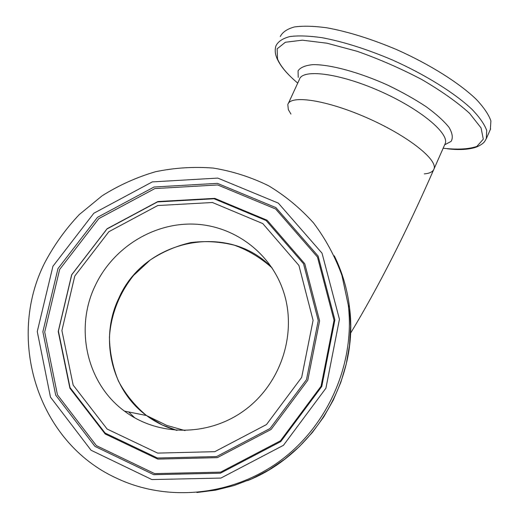 <?xml version="1.0" encoding="UTF-8"?>
<svg xmlns="http://www.w3.org/2000/svg" width="519" height="519" viewBox="0 0 519 519"><rect width="100%" height="100%" fill="white"/><g stroke="black" fill="none" stroke-linecap="round" stroke-linejoin="round"><path stroke-width="0.78" d="M162.265 424.99L146.475 415.518C134.934 405.832 125.592 394.362 118.442 381.102C112.759 367.134 109.756 352.576 109.431 337.421C110.871 314.735 119.344 293.092 133.617 275.381L150.121 260.077C162.713 251.76 176.291 245.922 190.856 242.561C205.66 240.745 220.251 241.646 234.633 245.273C248.543 250.43 261.044 258.008 272.144 267.992C228.632 221.691 144.438 239.11 118.87 298.127C99.453 337.863 110.904 389.613 146.475 415.518C155.674 422.362 165.846 427.332 176.992 430.413L162.265 424.99M424.27 173.897C429.615 173.437 432.84 171.841 433.942 169.11C438.211 159.904 407.804 135.725 367.082 117.865C326.406 99.882 290.082 94.601 287.805 104.611L288.35 109.671L290.958 114.083M128.686 411.963L134.849 417.918L128.686 411.963M490.338 129.49L490.909 120.921C488.71 114.608 483.87 107.459 476.39 99.473C459.347 83.014 429.803 64.369 396.776 49.662C371.319 38.925 347.964 31.633 326.711 27.773C313.768 26.028 302.986 25.755 294.37 26.962C287.163 28.967 282.466 32.159 280.273 36.551M445.081 143.854L433.942 169.11C438.211 159.904 407.804 135.725 367.082 117.865C326.406 99.882 290.082 94.601 287.805 104.611M95.405 285.249C113.181 247.816 152.943 222.936 193.36 224.091C233.751 225.233 271.113 252.798 283.789 292.476C297.037 333.594 281.123 383.152 245.15 409.841C209.267 436.661 158.431 436.803 124.476 411.119C86.439 383.307 74.457 327.82 95.405 285.249M44.809 262.646C54.151 245.013 65.654 228.976 79.31 214.535L102.159 195.773C118.89 185.264 136.666 177.251 155.492 171.737C174.663 167.747 193.963 166.534 213.387 168.091C232.616 171.244 250.995 177.128 268.531 185.731C285.314 195.812 300.319 208.223 313.554 222.962C325.536 238.857 334.995 256.334 341.93 275.401L348.314 305.25C355.093 362.846 328.787 424.568 280.831 460.334C232.823 496.028 167.507 502.541 116.269 478.051C37.076 441.792 6.079 338.66 44.809 262.646M486.284 138.781L486.731 130.483C484.467 124.3 479.569 117.268 472.031 109.386C454.871 93.135 425.236 74.593 392.163 59.867C366.693 49.097 343.344 41.715 322.13 37.705C309.22 35.85 298.483 35.467 289.913 36.544C282.764 38.412 278.126 41.481 275.991 45.737C274.804 49.389 274.992 53.269 276.569 57.382C279.118 63.805 284.068 70.493 291.425 77.448M443.148 148.246C457.44 149.803 468.676 149.2 476.857 146.429L483.299 139.176L481.055 127.901L469.565 113.324C457.395 102.308 441.494 91.052 421.876 79.569C400.83 68.521 379.279 59.108 357.221 51.323L326.983 43.207L302.356 40.184L285.411 42.24L277.14 48.812L277.529 58.978C280.5 66.198 287.234 74.243 297.724 83.111M444.647 144.84L451.115 141.376C453.165 137.84 452.464 133.175 449.026 127.369C443.946 121.024 436.33 114.141 426.183 106.713C414.798 99.207 402.05 92.045 387.94 85.226C359.193 72.212 330.207 64.408 312.989 64.635C305.38 65.355 300.404 67.425 298.055 70.837L298.23 77.383M444.9 144.269L445.14 143.731C449.876 133.643 419.975 108.666 379.344 90.89C338.758 72.984 302.077 68.631 299.379 79.53L288.356 103.424M74.781 276.037L108.886 231.688L157.75 205.537L212.446 202.507L262.796 223.598L298.918 265.436L313.087 320.346L301.669 377.391L266.487 424.555L214.801 451.673L157.679 453.106L107.115 429.044L73.16 385.104L61.897 330.538L74.781 276.037M71.752 274.778L107.005 228.95L157.51 201.917L214.049 198.758L266.137 220.53L303.544 263.775L318.264 320.586L306.489 379.642L270.075 428.486L216.566 456.558L157.426 458.005L105.11 433.054L70.013 387.557L58.407 331.116L71.752 274.778M71.648 274.804L107.102 228.723L157.886 201.541L214.743 198.362L267.136 220.251L304.77 263.743L319.594 320.885L307.761 380.291L271.139 429.421L217.305 457.654L157.821 459.101L105.201 433.994L69.903 388.225L58.232 331.466L71.648 274.804M59.653 269.445L98.831 218.603L154.876 188.572L217.675 184.959L275.654 209.008L317.453 257.022L334.054 320.301L321.06 386.233L280.448 440.813L220.666 472.128L154.649 473.62L96.385 445.626L57.447 394.829L44.705 332.011L59.653 269.445M57.966 268.615L97.501 217.318L154.052 187.015L217.416 183.356L275.92 207.613L318.121 256.055L334.885 319.912L321.774 386.473L280.779 441.578L220.419 473.192L153.78 474.684L94.983 446.418L55.702 395.141L42.869 331.751L57.966 268.615M52.925 266.273L93.816 213.251L152.275 181.91L217.785 178.088L278.32 203.111L322.033 253.188L339.445 319.276L325.913 388.218L283.452 445.315L220.919 478.064L151.898 479.569L91.052 450.245L50.466 397.126L37.264 331.537L52.925 266.273M334.268 255.77C342.235 271.937 347.321 289.174 349.521 307.475L350.617 326.237L349.54 345.135L346.277 363.903L340.86 382.276L333.341 399.98L323.83 416.763L312.451 432.379L299.353 446.58L284.736 459.179L268.81 469.974L251.799 478.81L233.965 485.57L215.56 490.157L196.85 492.512M185.062 430.595L166.807 425.418L146.475 415.518L124.476 411.119M433.942 169.11C406.137 232.531 378.319 287.279 350.481 333.367M490.624 128.835L486.53 138.203C484.525 141.648 484.577 143.231 476.799 146.929C469.345 149.602 459.51 150.218 447.287 148.778M348.314 305.25L349.521 307.475C358.96 377.884 314.981 453.904 247.518 480.652"/></g></svg>

